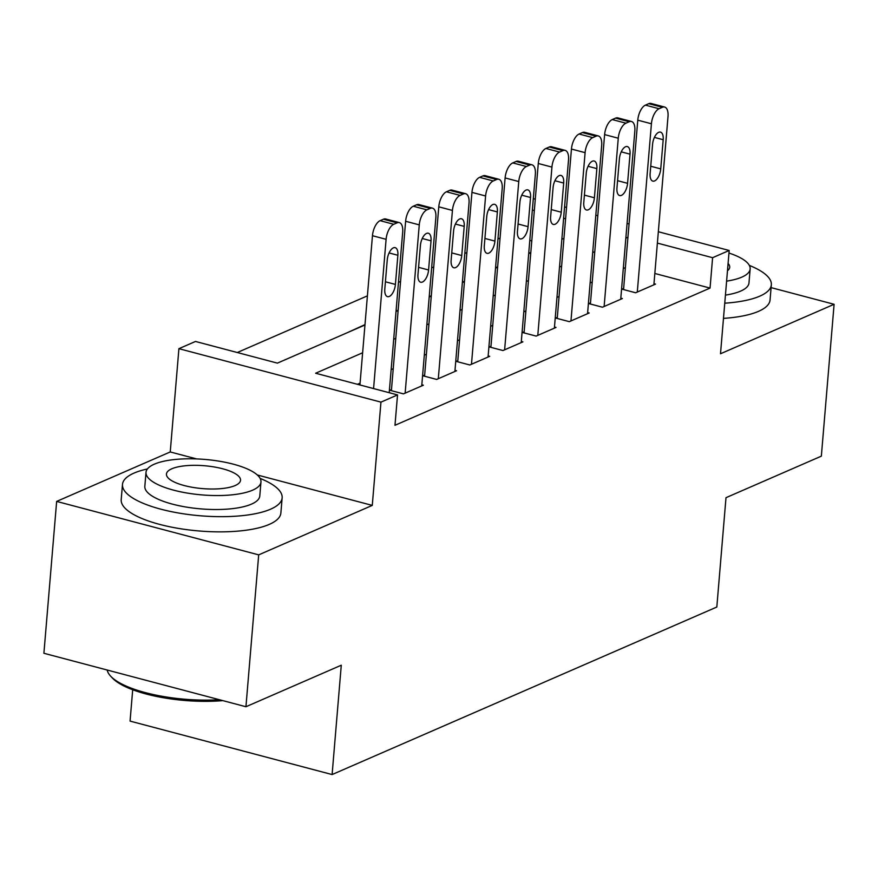 <?xml version="1.0" encoding="UTF-8"?>
<svg xmlns="http://www.w3.org/2000/svg" width="878" height="878" viewBox="0 0 878 878"><rect width="100%" height="100%" fill="white"/><g stroke="black" fill="none" stroke-linecap="round" stroke-linejoin="round"><path stroke-width="1.32" d="M132.699 689.757L130.065 721.101L332.103 774.561L716.821 607.027L725.996 497.683L821.347 456.154L834.1 304.293L771.093 287.622M332.103 774.561L341.279 665.217L245.939 706.735L43.9 653.276L56.653 501.415L258.692 554.863L372.272 505.399L380.953 402.135L178.914 348.676L195.498 341.454L277.404 363.13L364.952 325.003M196.573 458.909L170.244 451.95L56.653 501.415M170.244 451.95L178.914 348.676M500.065 238.092L497.969 239.003M466.898 252.535L464.802 253.446M433.732 266.978L431.636 267.889M400.566 281.421L398.469 282.332M367.399 295.864L237.301 352.517M245.939 706.735L258.692 554.863M623.643 288.434L621.986 289.158L635.639 292.769L655.537 284.11L653.978 283.693M590.477 302.877L588.82 303.601L602.473 307.212L622.37 298.553L620.812 298.136M557.31 317.32L555.653 318.045L569.306 321.655L589.204 312.985L587.645 312.579M524.155 331.763L522.487 332.488L536.14 336.098L556.037 327.428L554.479 327.022M490.989 346.206L489.331 346.931L502.973 350.541L522.882 341.871L521.312 341.465M457.822 360.649L456.165 361.374L469.818 364.985L489.715 356.314L488.146 355.908M424.656 375.093L422.998 375.817L436.651 379.428L456.549 370.757L454.98 370.351M391.489 389.536L389.832 390.26L403.485 393.871L423.383 385.201L421.813 384.784M300.495 353.077L281.136 361.495M333.651 338.634L314.302 347.051M364.985 324.619L347.469 332.608M398.151 310.186L396.055 311.097M431.317 295.743L429.221 296.654M464.484 281.3L462.388 282.211M497.65 266.857L495.554 267.768M531.783 240.912L529.796 240.396M530.817 252.414L528.71 253.325M362.625 352.769L315.63 373.238L397.536 394.913L394.979 425.281L710.05 288.083L654.834 273.475M625.399 267.603L623.292 268.525M592.233 282.047L590.126 282.968M559.066 296.49L556.97 297.401M525.9 310.933L523.804 311.844M492.734 325.376L490.637 326.287M459.567 339.819L457.471 340.73M426.401 354.262L424.304 355.173M393.234 368.705L391.138 369.616M360.079 383.148L357.423 384.301M658.335 231.737L729.179 250.482L720.509 353.757L834.1 304.293M729.179 250.482L712.596 257.704L657.381 243.096M710.05 288.083L712.596 257.704M397.536 394.913L380.953 402.135M533.308 198.658L535.284 199.185M564.565 206.934L566.54 207.449M595.822 215.198L597.797 215.725M627.079 223.473L629.054 224M565.586 218.809L563.61 218.293M534.329 210.544L532.353 210.018M396.022 311.471L398.118 310.56M429.188 297.027L431.285 296.116M462.355 282.584L464.451 281.673M495.521 268.141L497.617 267.23M528.688 253.698L530.784 252.787M561.843 239.255L563.95 238.344M627.946 237.236L625.849 238.147M594.779 251.679L592.683 252.59M561.613 266.122L559.516 267.033M528.446 280.565L526.35 281.476M495.28 295.008L493.184 295.919M462.124 309.44L460.017 310.362M428.958 323.883L426.851 324.805M395.791 338.326L393.695 339.248M372.272 505.399L257.331 474.987M373.578 388.57L386.101 239.321A12.819 6.058 104.8 0 1 393.761 224.285L397.075 222.836A12.819 6.058 104.8 0 1 399.336 222.595A12.819 6.058 104.8 0 1 402.684 232.099L389.206 392.707M399.336 222.595L385.683 218.984A12.819 6.058 -75.2 0 0 383.423 219.226L380.108 220.663A12.819 6.058 -75.2 0 0 372.459 235.71L359.925 384.959M387.253 259.888A10.251 4.851 -75.2 0 1 395.188 247.662A10.251 4.851 -75.2 0 1 397.866 255.268L395.418 284.428A10.251 4.851 -75.2 0 1 387.494 296.643A10.251 4.851 -75.2 0 1 384.805 289.049L387.253 259.888M222.825 700.622A78.186 24.134 -175.2 0 1 112.406 678.035L110.727 676.247A80.117 24.727 4.8 0 0 219.423 699.722M107.193 670.024A80.117 24.727 4.8 0 0 110.727 676.247M147.416 468.962A80.117 24.727 4.8 0 0 134.06 473.077A80.117 24.727 4.8 0 0 122.481 484.436A80.117 24.727 4.8 0 0 179.792 513.224A80.117 24.727 4.8 0 0 270.567 509.196A80.117 24.727 4.8 0 0 282.145 497.848A80.117 24.727 4.8 0 0 260.14 478.422M122.481 484.436L121.208 499.626A80.117 24.727 4.8 0 0 178.519 528.413A80.117 24.727 4.8 0 0 269.294 524.385A80.117 24.727 4.8 0 0 280.872 513.026L282.145 497.848M260.964 481.989L259.789 495.971A57.685 17.801 -175.2 0 1 251.459 504.137A57.685 17.801 -175.2 0 1 186.103 507.045A57.685 17.801 -175.2 0 1 144.837 486.313L146.011 472.342A57.685 17.801 4.8 0 0 187.277 493.074A57.685 17.801 4.8 0 0 252.634 490.165A57.685 17.801 4.8 0 0 260.964 481.989A57.685 17.801 4.8 0 0 219.698 461.268A57.685 17.801 4.8 0 0 154.341 464.166A57.685 17.801 4.8 0 0 146.011 472.342M235.161 485.545A37.172 11.469 4.8 0 0 240.528 480.277A37.172 11.469 4.8 0 0 213.936 466.92A37.172 11.469 4.8 0 0 171.814 468.786A37.172 11.469 4.8 0 0 166.447 474.054A37.172 11.469 4.8 0 0 193.039 487.422A37.172 11.469 4.8 0 0 235.161 485.545M724.756 303.195A80.117 24.727 4.8 0 0 759.755 296.171A80.117 24.727 4.8 0 0 771.334 284.823A80.117 24.727 4.8 0 0 749.329 265.397M723.483 318.374A80.117 24.727 4.8 0 0 758.482 311.361A80.117 24.727 4.8 0 0 770.05 300.002L771.334 284.823M726.611 281.136A57.685 17.801 4.8 0 0 741.811 277.141A57.685 17.801 4.8 0 0 750.152 268.964L748.978 282.946A57.685 17.801 -175.2 0 1 740.637 291.112A57.685 17.801 -175.2 0 1 725.437 295.107M727.478 270.731A37.172 11.469 4.8 0 0 729.717 267.252A37.172 11.469 4.8 0 0 728.092 263.455M750.152 268.964A57.685 17.801 4.8 0 0 728.97 253.051M405.142 393.146L419.267 224.878A12.819 6.058 104.8 0 1 426.927 209.842L430.242 208.393A12.819 6.058 104.8 0 1 432.503 208.152A12.819 6.058 104.8 0 1 435.85 217.656L421.725 385.925M432.503 208.152L418.85 204.541A12.819 6.058 -75.2 0 0 416.589 204.783L413.275 206.231A12.819 6.058 -75.2 0 0 405.625 221.267L391.39 390.666M420.419 245.445A10.251 4.851 -75.2 0 1 428.343 233.219A10.251 4.851 -75.2 0 1 431.032 240.824L428.585 269.985A10.251 4.851 -75.2 0 1 420.65 282.211A10.251 4.851 -75.2 0 1 417.972 274.605L420.419 245.445M438.309 378.703L452.433 210.435A12.819 6.058 104.8 0 1 460.094 195.399L463.408 193.95A12.819 6.058 104.8 0 1 465.658 193.709A12.819 6.058 104.8 0 1 469.017 203.213L454.892 371.482M465.658 193.709L452.016 190.098A12.819 6.058 -75.2 0 0 449.755 190.339L446.441 191.788A12.819 6.058 -75.2 0 0 438.78 206.824L424.557 376.223M453.586 231.002A10.251 4.851 -75.2 0 1 461.51 218.776A10.251 4.851 -75.2 0 1 464.199 226.381L461.751 255.542A10.251 4.851 -75.2 0 1 453.816 267.768A10.251 4.851 -75.2 0 1 451.138 260.162L453.586 231.002M471.475 364.26L485.6 195.992A12.819 6.058 104.8 0 1 493.249 180.956L496.575 179.507A12.819 6.058 104.8 0 1 498.825 179.266A12.819 6.058 104.8 0 1 502.183 188.77L488.058 357.039M498.825 179.266L485.183 175.655A12.819 6.058 -75.2 0 0 482.922 175.896L479.607 177.345A12.819 6.058 -75.2 0 0 471.947 192.381L457.723 361.78M486.752 216.559A10.251 4.851 -75.2 0 1 494.676 204.333A10.251 4.851 -75.2 0 1 497.365 211.938L494.918 241.099A10.251 4.851 -75.2 0 1 486.983 253.325A10.251 4.851 -75.2 0 1 484.305 245.719L486.752 216.559M504.63 349.817L518.766 181.548A12.819 6.058 104.8 0 1 526.416 166.513L529.73 165.064A12.819 6.058 104.8 0 1 531.991 164.823A12.819 6.058 104.8 0 1 535.35 174.327L521.214 342.596M531.991 164.823L518.338 161.212A12.819 6.058 -75.2 0 0 516.088 161.453L512.763 162.902A12.819 6.058 -75.2 0 0 505.113 177.938L490.89 347.337M519.919 202.116A10.251 4.851 -75.2 0 1 527.843 189.889A10.251 4.851 -75.2 0 1 530.531 197.495L528.073 226.656A10.251 4.851 -75.2 0 1 520.149 238.882A10.251 4.851 -75.2 0 1 517.46 231.276L519.919 202.116M537.797 335.374L551.933 167.105A12.819 6.058 104.8 0 1 559.582 152.07L562.897 150.621A12.819 6.058 104.8 0 1 565.158 150.379A12.819 6.058 104.8 0 1 568.516 159.884L554.38 328.152M565.158 150.379L551.505 146.769A12.819 6.058 -75.2 0 0 549.255 147.01L545.929 148.459A12.819 6.058 -75.2 0 0 538.28 163.495L524.056 332.905M553.074 187.672A10.251 4.851 -75.2 0 1 561.009 175.446A10.251 4.851 -75.2 0 1 563.687 183.052L561.24 212.213A10.251 4.851 -75.2 0 1 553.316 224.439A10.251 4.851 -75.2 0 1 550.627 216.833L553.074 187.672M570.963 320.931L585.099 152.662A12.819 6.058 104.8 0 1 592.749 137.626L596.063 136.178A12.819 6.058 104.8 0 1 598.324 135.936A12.819 6.058 104.8 0 1 601.682 145.441L587.547 313.709M598.324 135.936L584.671 132.326A12.819 6.058 -75.2 0 0 582.41 132.567L579.096 134.016A12.819 6.058 -75.2 0 0 571.446 149.051L557.223 318.462M586.241 173.229A10.251 4.851 -75.2 0 1 594.176 161.014A10.251 4.851 -75.2 0 1 596.853 168.609L594.406 197.769A10.251 4.851 -75.2 0 1 586.482 209.996A10.251 4.851 -75.2 0 1 583.793 202.39L586.241 173.229M604.13 306.488L618.266 138.219A12.819 6.058 104.8 0 1 625.915 123.183L629.23 121.735A12.819 6.058 104.8 0 1 631.491 121.493A12.819 6.058 104.8 0 1 634.838 130.998L620.713 299.266M631.491 121.493L617.838 117.882A12.819 6.058 -75.2 0 0 615.577 118.124L612.262 119.573A12.819 6.058 -75.2 0 0 604.613 134.608L590.389 304.018M619.407 158.786A10.251 4.851 -75.2 0 1 627.342 146.571A10.251 4.851 -75.2 0 1 630.02 154.166L627.572 183.326A10.251 4.851 -75.2 0 1 619.649 195.553A10.251 4.851 -75.2 0 1 616.96 187.947L619.407 158.786M637.296 292.045L651.421 123.776A12.819 6.058 104.8 0 1 659.082 108.74L662.396 107.292A12.819 6.058 104.8 0 1 664.657 107.05A12.819 6.058 104.8 0 1 668.004 116.554L653.88 284.823M664.657 107.05L651.004 103.439A12.819 6.058 -75.2 0 0 648.743 103.681L645.429 105.13A12.819 6.058 -75.2 0 0 637.779 120.165L623.545 289.575M652.573 144.343A10.251 4.851 -75.2 0 1 660.508 132.128A10.251 4.851 -75.2 0 1 663.186 139.723L660.739 168.883A10.251 4.851 -75.2 0 1 652.804 181.109A10.251 4.851 -75.2 0 1 650.126 173.504L652.573 144.343M372.459 235.71L386.101 239.321M380.108 220.663L393.761 224.285M383.423 219.226L397.075 222.836M397.866 255.268L389.086 252.941M395.418 284.428L385.42 281.783M405.625 221.267L419.267 224.878M413.275 206.231L426.927 209.842M416.589 204.783L430.242 208.393M431.032 240.824L422.252 238.498M428.585 269.985L418.576 267.34M438.78 206.824L452.433 210.435M446.441 191.788L460.094 195.399M449.755 190.339L463.408 193.95M464.199 226.381L455.419 224.055M461.751 255.542L451.742 252.897M471.947 192.381L485.6 195.992M479.607 177.345L493.249 180.956M482.922 175.896L496.575 179.507M497.365 211.938L488.585 209.612M494.918 241.099L484.908 238.454M505.113 177.938L518.766 181.548M512.763 162.902L526.416 166.513M516.088 161.453L529.73 165.064M530.531 197.495L521.751 195.179M528.073 226.656L518.075 224.011M538.28 163.495L551.933 167.105M545.929 148.459L559.582 152.07M549.255 147.01L562.897 150.621M563.687 183.052L554.918 180.736M561.24 212.213L551.241 209.568M571.446 149.051L585.099 152.662M579.096 134.016L592.749 137.626M582.41 132.567L596.063 136.178M596.853 168.609L588.084 166.293M594.406 197.769L584.408 195.125M604.613 134.608L618.266 138.219M612.262 119.573L625.915 123.183M615.577 118.124L629.23 121.735M630.02 154.166L621.251 151.85M627.572 183.326L617.574 180.681M637.779 120.165L651.421 123.776M645.429 105.13L659.082 108.74M648.743 103.681L662.396 107.292M663.186 139.723L654.406 137.407M660.739 168.883L650.741 166.238"/></g></svg>
